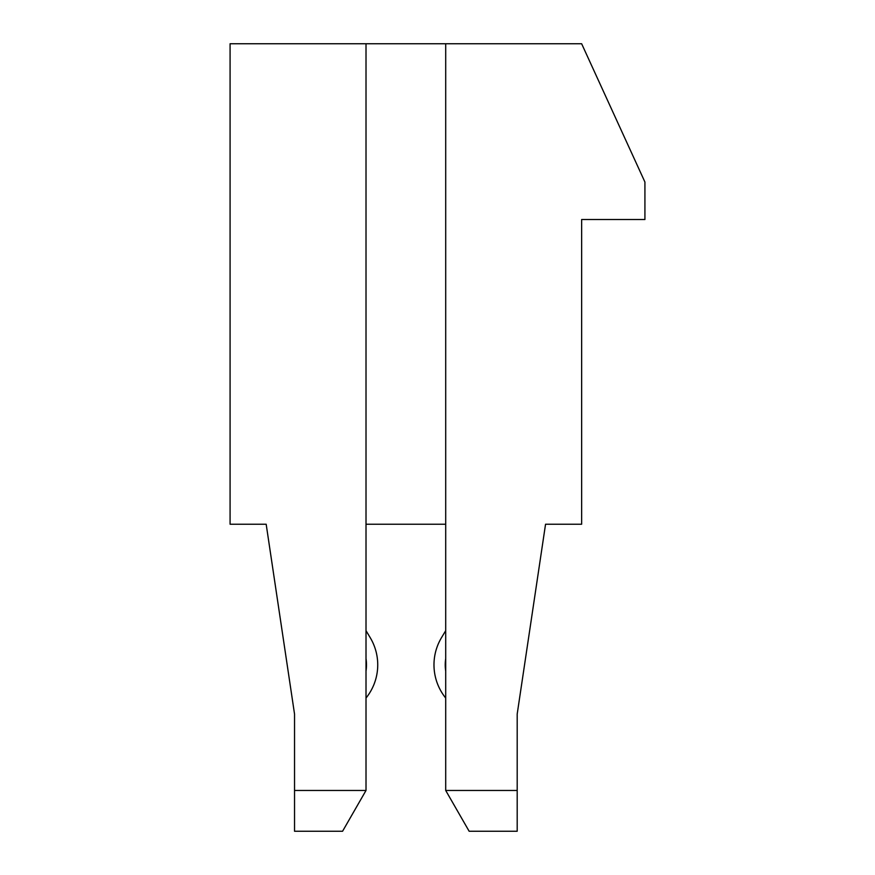 <?xml version="1.0" encoding="UTF-8"?>
<svg xmlns="http://www.w3.org/2000/svg" width="875" height="875" viewBox="0 0 875 875"><rect width="100%" height="100%" fill="white"/><g stroke="black" fill="none" stroke-linecap="round" stroke-linejoin="round"><path stroke-width="1.31" d="M445.703 671.07A41.628 41.628 0 0 1 445.703 658.612M441.503 637.656L445.703 630.656L441.503 637.656A52.883 52.883 0 0 0 445.703 698.042M445.703 43.75L445.703 790.464L517.191 790.464L517.191 714.066L545.552 524.223L581.645 524.223L581.645 219.527L644.919 219.527L644.919 182.033L581.645 43.75L230.081 43.75L230.081 524.223L266.175 524.223L294.536 714.066L294.536 790.464L366.012 790.464L366.012 43.75M366.012 524.223L445.703 524.223M366.012 658.612A41.628 41.628 0 0 1 366.012 671.07M366.012 698.042A52.883 52.883 0 0 0 370.213 637.656L366.012 630.656M366.012 790.464L342.573 831.25L294.536 831.25L294.536 790.464M517.191 790.464L517.191 831.25L469.142 831.25L445.703 790.464M266.175 524.223L294.536 714.066M517.191 714.066L545.552 524.223"/></g></svg>
